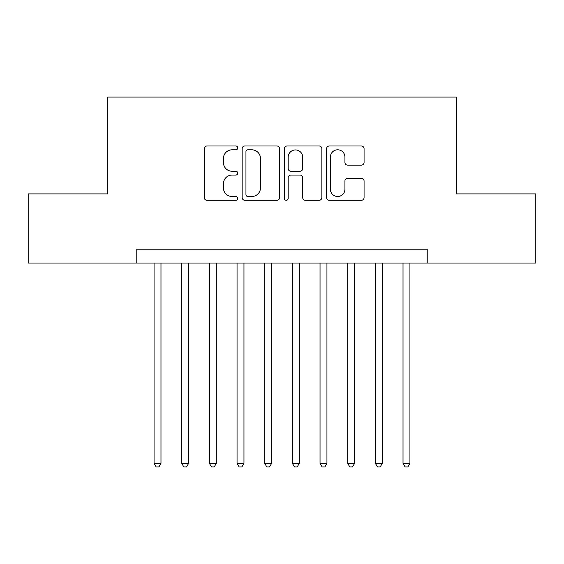 <?xml version="1.0" encoding="UTF-8"?>
<svg xmlns="http://www.w3.org/2000/svg" width="564" height="564" viewBox="0 0 564 564"><rect width="100%" height="100%" fill="white"/><g stroke="black" fill="none" stroke-linecap="round" stroke-linejoin="round"><path stroke-width="0.85" d="M237.74 147.895A1.903 1.903 0 0 0 235.844 145.998L206.995 145.998A2.714 2.714 0 0 0 204.274 148.713L204.274 197.583A2.714 2.714 0 0 0 206.995 200.305L235.844 200.305A1.903 1.903 0 0 0 237.74 198.401A1.903 1.903 0 0 0 235.844 196.498L232.107 196.498A8.686 8.686 0 0 1 223.422 187.812L223.422 183.737A8.686 8.686 0 0 1 232.107 175.052L235.844 175.052A1.903 1.903 0 0 0 237.74 173.148A1.903 1.903 0 0 0 235.844 171.252L232.107 171.252A8.686 8.686 0 0 1 223.422 162.559L223.422 158.484A8.686 8.686 0 0 1 232.107 149.798L235.844 149.798A1.903 1.903 0 0 0 237.74 147.895M361.355 165.139A2.714 2.714 0 0 0 364.069 162.425L364.069 148.713A2.714 2.714 0 0 0 361.355 145.998L329.313 145.998A2.714 2.714 0 0 0 326.598 148.713L326.598 197.583A2.714 2.714 0 0 0 329.313 200.305L361.355 200.305A2.714 2.714 0 0 0 364.069 197.583L364.069 181.023A2.714 2.714 0 0 0 361.355 178.309L347.643 178.309A2.714 2.714 0 0 0 344.928 181.023L344.928 189.236A7.261 7.261 0 0 1 337.66 196.498A7.261 7.261 0 0 1 330.398 189.236L330.398 157.06A7.261 7.261 0 0 1 337.66 149.798A7.261 7.261 0 0 1 344.928 157.06L344.928 162.425A2.714 2.714 0 0 0 347.643 165.139L361.355 165.139M136.777 263.05L28.2 263.05L28.2 193.896L107.731 193.896L107.731 97.078L456.269 97.078L456.269 193.896L535.8 193.896L535.8 263.05L427.223 263.05L427.223 249.217L136.777 249.217L136.777 263.05L427.223 263.05M279.624 148.713A2.714 2.714 0 0 0 276.91 145.998L244.868 145.998A2.714 2.714 0 0 0 242.153 148.713L242.153 197.583A2.714 2.714 0 0 0 244.868 200.305L276.91 200.305A2.714 2.714 0 0 0 279.624 197.583L279.624 148.713M287.09 145.998L319.132 145.998A2.714 2.714 0 0 1 321.847 148.713L321.847 197.583A2.714 2.714 0 0 1 319.132 200.305L305.42 200.305A2.714 2.714 0 0 1 302.706 197.583L302.706 177.766A2.714 2.714 0 0 0 299.992 175.052L290.89 175.052A2.714 2.714 0 0 0 288.176 177.766L288.176 198.401A1.903 1.903 0 0 1 286.279 200.305A1.903 1.903 0 0 1 284.376 198.401L284.376 148.713A2.714 2.714 0 0 1 287.09 145.998M247.857 149.798A1.903 1.903 0 0 0 245.953 151.702L245.953 194.601A1.903 1.903 0 0 0 247.857 196.498L251.791 196.498A8.686 8.686 0 0 0 260.483 187.812L260.483 158.484A8.686 8.686 0 0 0 251.791 149.798L247.857 149.798M302.706 157.201A7.261 7.261 0 0 0 295.437 149.932A7.261 7.261 0 0 0 288.176 157.201L288.176 168.53A2.714 2.714 0 0 0 290.89 171.252L299.992 171.252A2.714 2.714 0 0 0 302.706 168.53L302.706 157.201M154.064 263.05L154.064 463.326L160.98 463.326L160.98 263.05M160.98 463.326L158.907 466.921L156.136 466.921L154.064 463.326M181.728 263.05L181.728 463.326L188.637 463.326L188.637 263.05M188.637 463.326L186.564 466.921L183.801 466.921L181.728 463.326M209.385 263.05L209.385 463.326L216.301 463.326L216.301 263.05M216.301 463.326L214.228 466.921L211.465 466.921L209.385 463.326M237.049 263.05L237.049 463.326L243.965 463.326L243.965 263.05M243.965 463.326L241.893 466.921L239.122 466.921L237.049 463.326M264.713 263.05L264.713 463.326L271.629 463.326L271.629 263.05M271.629 463.326L269.55 466.921L266.786 466.921L264.713 463.326M292.371 263.05L292.371 463.326L299.287 463.326L299.287 263.05M299.287 463.326L297.214 466.921L294.45 466.921L292.371 463.326M320.035 263.05L320.035 463.326L326.951 463.326L326.951 263.05M326.951 463.326L324.878 466.921L322.107 466.921L320.035 463.326M347.699 263.05L347.699 463.326L354.615 463.326L354.615 263.05M354.615 463.326L352.535 466.921L349.772 466.921L347.699 463.326M375.363 263.05L375.363 463.326L382.272 463.326L382.272 263.05M382.272 463.326L380.199 466.921L377.436 466.921L375.363 463.326M403.02 263.05L403.02 463.326L409.936 463.326L409.936 263.05M409.936 463.326L407.864 466.921L405.093 466.921L403.02 463.326"/></g></svg>
